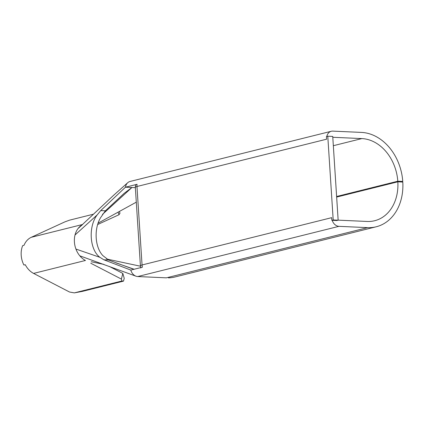 <?xml version="1.0" encoding="UTF-8"?>
<svg xmlns="http://www.w3.org/2000/svg" width="424" height="424" viewBox="0 0 424 424"><rect width="100%" height="100%" fill="white"/><g stroke="black" fill="none" stroke-linecap="round" stroke-linejoin="round"><path stroke-width="0.64" d="M93.28 214.237L69.626 220.141L64.983 221.826L31.259 237.308A19.636 15.344 76 0 0 24.009 245.311L22.658 245.644A19.636 15.344 -104 0 0 23.914 265.042L25.265 264.703A19.636 15.344 76 0 0 33.597 273.411L69.525 292.019L74.327 292.878L82.447 291.362L123.506 281.123L121.937 281.001L74.327 292.878M135.357 187.652L125.456 187.207L100.727 210.585L97.17 214.931C88.134 226.686 89.586 249.725 99.91 257.331L103.912 259.806L130.815 270.083A8.48 6.625 -104 0 0 136.003 276.204A8.48 6.625 -104 0 0 137.705 276.543L166.383 277.837L367.619 227.63A48.193 37.662 76 0 0 376.21 226.782A48.193 37.662 76 0 0 402.8 182.071L397.839 181.806A41.944 32.781 -104 0 1 374.694 220.719A41.944 32.781 -104 0 1 367.221 221.461L338.543 220.173A2.231 1.744 -104 0 1 338.145 220.098M137.069 184.308A8.48 6.625 76 0 0 136.973 186.502A8.035 1.134 176.3 0 0 135.335 187.307L135.489 185.044L137.069 184.308L125.456 187.207A8.48 6.625 -104 0 1 127.772 182.68L113.468 195.427L81.991 224.964A19.636 15.344 76 0 0 78.037 228.536A19.636 15.344 76 0 0 75.016 234.991A19.636 15.344 76 0 0 75.928 249.052A19.636 15.344 76 0 0 79.802 255.82A19.636 15.344 76 0 0 85.457 260.469L33.597 273.411M332.792 137.334A2.231 1.744 -104 0 1 333.185 137.297L361.863 138.584A41.944 32.781 -104 0 1 397.802 181.228L402.758 181.408A48.193 37.662 76 0 0 361.465 132.41L332.787 131.122A8.48 6.625 76 0 0 331.276 131.27A8.48 6.625 76 0 0 326.798 136.459M332.188 220.326L336.804 220.533L338.151 220.194L332.734 136.438L327.779 136.215L333.195 219.971L332.188 220.326A8.48 6.625 76 0 0 338.946 226.342L367.619 227.63M121.937 281.001L121.386 279.082L122.828 273.422L109.397 266.463M122.828 273.422L124.227 278.292L123.506 281.123M133.215 269.102L108.576 260.018L102.91 255.656C94.976 247.446 93.784 229.183 100.467 217.857L105.391 210.792L124.094 193.402L131.944 187.498L102.481 214.38M97.748 224.482L119.033 214.714L118.084 212.175M90.757 263.214L121.386 279.082M119.383 211.459L120.013 213.129L119.033 214.714M136.295 202.163L98.204 223.103M106.599 259.006L140.45 266.219M103.753 264.396L91.25 261.714M127.772 182.68A8.48 6.625 -104 0 1 130.036 181.472L331.276 131.27M168.482 277.89L170.066 277.778A48.193 37.662 76 0 0 174.969 276.983L376.21 226.782M397.839 181.806L336.656 197.07M327.779 136.215L326.427 136.549L326.602 139.194L136.973 186.502L142.051 264.968A8.48 6.625 76 0 0 142.432 267.184L130.815 270.083M397.802 181.228L336.619 196.492M402.758 181.408L400.585 181.954M135.335 187.307L140.408 265.774A8.035 1.134 176.3 0 1 142.051 264.968L331.674 217.666L331.844 220.31M333.195 219.971L338.151 220.194M99.91 257.331L75.928 249.052M97.17 214.931L75.016 234.991M333.185 137.297L332.798 137.392M78.037 228.536L82.638 224.471L31.259 237.308M134.127 269.256L115.938 262.843M136.003 276.204L79.802 255.82M361.863 138.584L333.333 145.702M338.946 226.342L137.705 276.543M105.391 210.792L100.727 210.585M108.576 260.018L103.912 259.806M104.066 264.507L102.809 264.088M140.408 265.774L140.853 268.005"/></g></svg>
